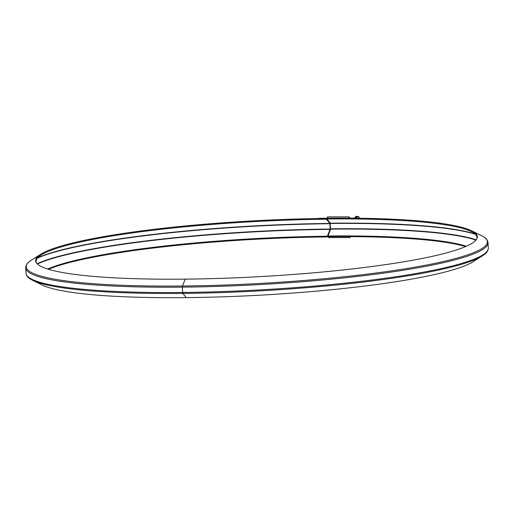 <?xml version="1.0" encoding="UTF-8"?>
<svg xmlns="http://www.w3.org/2000/svg" width="514" height="514" viewBox="0 0 514 514"><rect width="100%" height="100%" fill="white"/><g stroke="black" fill="none" stroke-linecap="round" stroke-linejoin="round"><path stroke-width="0.77" d="M466.307 246.264A221.071 28.09 -3.1 0 0 327.913 235.99M476.658 239.177A221.071 28.09 -3.1 0 0 471.132 231.518A221.071 28.09 -3.1 0 0 326.975 218.983M47.712 269.047A220.146 27.974 176.9 0 1 327.354 236.247L327.534 236.928L330.335 230.047A1.214 0.392 -90.6 0 0 330.476 228.923L330.187 223.603A1.214 0.392 -90.6 0 0 329.937 222.646L326.531 218.437A220.583 28.026 176.9 0 0 40.786 254.212A220.583 28.026 176.9 0 0 36.346 262.75A220.583 28.026 176.9 0 0 185.252 279.134A221.508 28.148 -3.1 0 0 476.876 238.792A221.508 28.148 -3.1 0 0 471.518 230.741A221.508 28.148 -3.1 0 0 318.719 218.289L318.693 218.54M185.252 279.134L182.444 286.015A230.278 29.259 176.9 0 1 31.63 259.994L29.471 261.51C26.946 263.425 25.687 265.539 25.7 267.858A230.882 29.337 176.9 0 0 182.309 287.14L182.592 292.46A1.214 0.392 89.4 0 0 182.843 293.417L186.254 297.625A221.508 28.148 -3.1 0 0 473.195 261.703L484.599 254.334C487.079 252.432 488.313 250.331 488.3 248.031L488.011 242.711C487.773 240.423 486.321 238.464 483.648 236.845L481.245 235.502A231.204 29.375 -3.1 0 1 411.727 267.71A231.204 29.375 -3.1 0 1 182.444 286.015A1.214 0.392 89.4 0 0 182.309 287.14A231.808 29.452 -3.1 0 0 488.011 242.711M465.555 246.591A221.508 28.148 -3.1 0 0 327.636 236.678M186.254 297.625A220.583 28.026 176.9 0 1 42.456 285.116L32.735 280.355A230.278 29.259 176.9 0 0 182.843 293.417A231.204 29.375 -3.1 0 0 482.35 255.921M48.496 269.291A220.583 28.026 176.9 0 1 327.534 236.928M326.531 218.437L326.435 219.24L329.84 223.449L330.2 229.045L327.354 236.247M36.603 263.11A220.146 27.974 176.9 0 1 41.248 254.938A220.146 27.974 176.9 0 1 326.435 219.24M350.118 218.135L348.922 216.837L327.495 216.895L327.309 218.18M347.817 218.122L348.736 218.129M327.302 218.18L327.733 218.174M348.922 216.837L348.73 218.122M328.343 236.671L328.619 237.616L350.047 237.558L349.771 236.62M350.49 236.626L350.047 237.558M359.607 218.232A8.198 3.052 89.8 0 0 357.667 216.375A8.198 3.052 89.8 0 0 357.243 216.452A8.198 3.052 89.8 0 0 355.752 218.187M357.667 216.375L356.485 216.375A8.198 3.052 89.8 0 0 356.067 216.452A8.198 3.052 89.8 0 0 354.583 218.174M359.537 218.392L359.177 218.109L359.537 218.392M475.983 240.102A230.767 29.324 -3.1 0 0 330.483 229.115M476.215 239.82A230.94 29.343 -3.1 0 0 330.47 228.794M475.334 234.3A230.94 29.343 -3.1 0 0 330.174 223.474M474.968 233.96A230.767 29.324 -3.1 0 0 330.142 223.198M25.7 267.858L25.989 273.178A230.882 29.337 176.9 0 0 182.592 292.46A231.808 29.452 -3.1 0 0 488.3 248.031M37.708 257.777A229.848 29.208 176.9 0 1 329.84 223.449M37.381 258.156A230.021 29.227 176.9 0 1 329.911 223.725M37.136 263.721A230.021 29.227 176.9 0 1 330.2 229.045M37.393 263.978A229.848 29.208 176.9 0 1 330.161 229.366M359.543 218.232A7.832 2.917 89.8 0 0 357.423 216.812A7.832 2.917 89.8 0 0 356.138 218.193M355.38 218.18A8.198 3.052 -90.2 0 1 357.288 216.375L357.076 216.375A8.198 3.052 89.8 0 0 355.168 218.18M471.518 230.741L481.245 235.502M25.989 273.178C26.227 275.485 27.705 277.451 30.422 279.083L32.735 280.355M40.786 254.212L31.63 259.994"/></g></svg>
